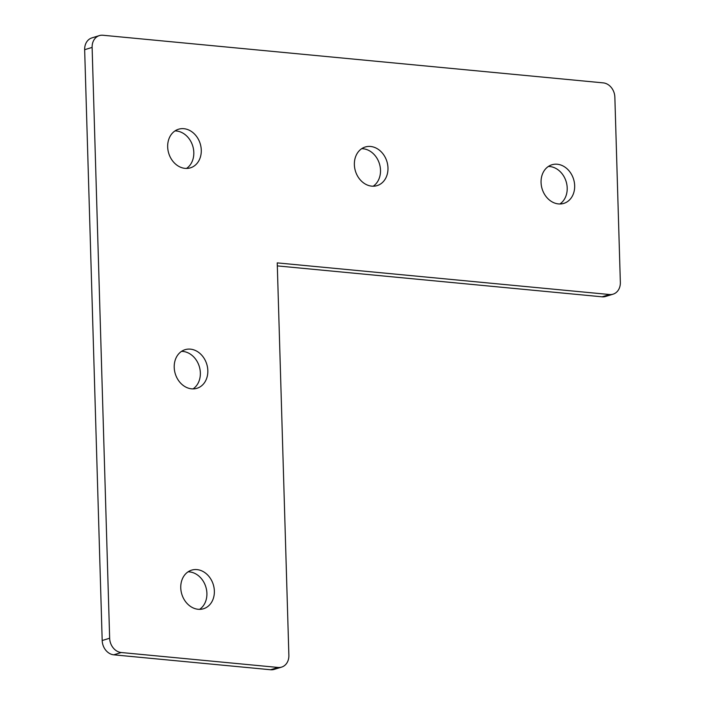 <?xml version="1.0" encoding="UTF-8"?>
<svg xmlns="http://www.w3.org/2000/svg" width="705" height="705" viewBox="0 0 705 705"><rect width="100%" height="100%" fill="white"/><g stroke="black" fill="none" stroke-linecap="round" stroke-linejoin="round"><path stroke-width="1.06" d="M102.93 35.25A13.465 10.972 72.9 0 0 99.361 35.602A13.465 10.972 72.9 0 0 92.117 47.411L109.654 638.228A13.465 10.972 72.9 0 0 121.242 652.522L278.07 667.459A13.465 10.972 72.9 0 0 281.63 667.097A13.465 10.972 72.9 0 0 288.874 655.298L277.232 262.886L609.543 294.523A13.465 10.972 72.9 0 0 613.103 294.161A13.465 10.972 72.9 0 0 620.347 282.361L614.857 97.175A13.465 10.972 72.9 0 0 603.26 82.882L102.93 35.25M99.361 35.602L91.897 37.903A13.465 10.972 72.9 0 0 84.653 49.703L102.19 640.528A13.465 10.972 72.9 0 0 113.778 654.822L270.605 669.75A13.465 10.972 72.9 0 0 274.166 669.398L281.63 667.097M277.321 265.9L602.07 296.814A13.465 10.972 72.9 0 0 605.639 296.461L613.103 294.161M174.981 130.927A20.198 16.453 -107.1 0 1 193.813 152.43A20.198 16.453 -107.1 0 1 186.508 168.442M181.52 351.381A20.198 16.453 -107.1 0 1 200.352 372.883A20.198 16.453 -107.1 0 1 193.055 388.896M188.059 571.834A20.198 16.453 -107.1 0 1 206.9 593.337A20.198 16.453 -107.1 0 1 199.594 609.349M548.358 166.468A20.198 16.453 -107.1 0 1 567.199 187.971A20.198 16.453 -107.1 0 1 559.893 203.983M361.665 148.693A20.198 16.453 -107.1 0 1 380.506 170.205A20.198 16.453 -107.1 0 1 373.201 186.208M541.061 182.48A20.198 16.453 -107.1 0 1 551.927 164.767A20.198 16.453 -107.1 0 1 574.663 185.679A20.198 16.453 -107.1 0 1 563.797 203.393A20.198 16.453 -107.1 0 1 541.061 182.48M354.368 164.706A20.198 16.453 -107.1 0 1 365.234 147.001A20.198 16.453 -107.1 0 1 387.97 167.905A20.198 16.453 -107.1 0 1 377.105 185.618A20.198 16.453 -107.1 0 1 354.368 164.706M167.675 146.931A20.198 16.453 -107.1 0 1 178.541 129.226A20.198 16.453 -107.1 0 1 201.278 150.13A20.198 16.453 -107.1 0 1 190.412 167.843A20.198 16.453 -107.1 0 1 167.675 146.931M174.214 367.393A20.198 16.453 -107.1 0 1 185.08 349.68A20.198 16.453 -107.1 0 1 207.825 370.592A20.198 16.453 -107.1 0 1 196.959 388.296A20.198 16.453 -107.1 0 1 174.214 367.393M180.762 587.847A20.198 16.453 -107.1 0 1 191.628 570.134A20.198 16.453 -107.1 0 1 214.364 591.046A20.198 16.453 -107.1 0 1 203.498 608.75A20.198 16.453 -107.1 0 1 180.762 587.847M92.117 47.411L84.653 49.703M609.543 294.523L602.07 296.814M109.654 638.228L102.19 640.528M278.07 667.459L270.605 669.75M121.242 652.522L113.778 654.822"/></g></svg>
